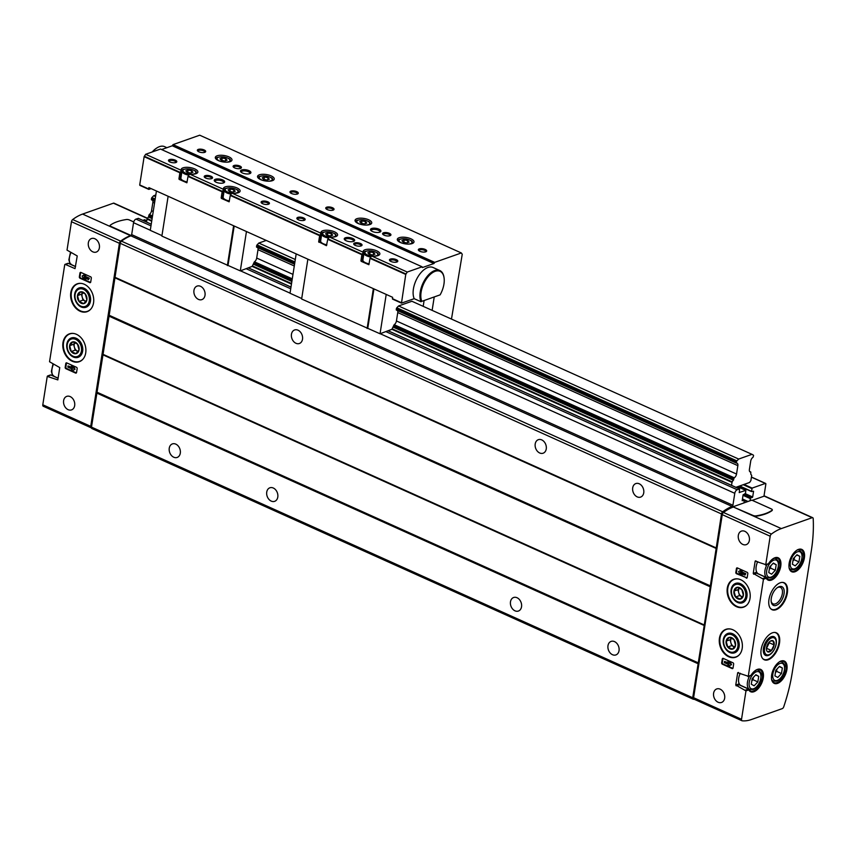 <?xml version="1.0" encoding="UTF-8"?>
<svg xmlns="http://www.w3.org/2000/svg" width="856" height="856" viewBox="0 0 856 856"><rect width="100%" height="100%" fill="white"/><g stroke="black" fill="none" stroke-linecap="round" stroke-linejoin="round"><path stroke-width="1.28" d="M746.239 578.1A1.059 0.792 -109.4 0 0 747.202 577.5L747.812 573.659A1.059 0.792 -109.4 0 0 747.149 572.332L737.401 567.935A1.059 0.792 -109.4 0 0 736.438 568.534L735.828 572.386A1.059 0.792 -109.4 0 0 736.492 573.713L746.903 577.875L737.155 573.477A1.059 0.792 70.6 0 1 736.492 572.15L737.091 568.309A1.059 0.792 70.6 0 1 737.262 567.892M750.027 598.355A14.777 11.107 -109.4 0 0 745.726 583.578A14.777 11.107 -109.4 0 0 733.742 579.298A14.777 11.107 -109.4 0 0 728.188 596.932A14.777 11.107 -109.4 0 0 743.575 607.161A14.777 11.107 -109.4 0 0 750.027 598.355M742.195 648.388A14.777 11.107 -109.4 0 0 737.893 633.622A14.777 11.107 -109.4 0 0 725.899 629.342A14.777 11.107 -109.4 0 0 720.345 646.976A14.777 11.107 -109.4 0 0 735.743 657.205A14.777 11.107 -109.4 0 0 742.195 648.388M749.375 540.361A7.18 5.393 -109.4 0 0 747.277 533.192A7.18 5.393 -109.4 0 0 741.457 531.105A7.18 5.393 -109.4 0 0 738.76 539.676A7.18 5.393 -109.4 0 0 746.239 544.641A7.18 5.393 -109.4 0 0 749.375 540.361M724.658 698.186A7.18 5.393 -109.4 0 0 722.56 691.017A7.18 5.393 -109.4 0 0 716.74 688.941A7.18 5.393 -109.4 0 0 714.043 697.501A7.18 5.393 -109.4 0 0 721.522 702.466A7.18 5.393 -109.4 0 0 724.658 698.186M763.456 579.255L753.237 573.424L755.163 561.108L765.745 564.628L770.197 536.231A2.108 1.134 -65.8 0 1 771.417 534.058A52.762 28.269 -65.8 0 1 781.314 528.591L812.162 517.698A2.108 1.134 -65.8 0 1 812.718 517.698A2.108 1.134 -65.8 0 1 813.2 518.618A126.635 67.849 -65.8 0 1 811.328 550.718L792.282 672.356A126.635 67.849 -65.8 0 1 783.732 706.81A2.108 1.134 -65.8 0 1 782.256 708.629L751.418 719.522A52.762 28.269 -65.8 0 1 742.173 720.806A2.108 1.134 -65.8 0 1 741.981 720.752A2.108 1.134 -65.8 0 1 741.531 719.297L745.972 690.888L735.753 685.057L737.69 672.741L748.272 676.261L763.456 579.255L766.238 578.271A12.241 6.559 114.2 0 0 777.13 575.157A12.241 6.559 114.2 0 0 779.656 559A12.241 6.559 114.2 0 0 768.528 563.644L768.132 563.943M770.197 536.231L722.261 514.649L693.595 697.715A2.108 1.134 -65.8 0 0 694.045 699.181A2.108 1.134 -65.8 0 0 694.237 699.224M733.645 664.117L733.046 667.969A1.059 0.792 -109.4 0 1 732.083 668.568L722.325 664.17A1.059 0.792 -109.4 0 1 721.672 662.844L722.271 659.002A1.059 0.792 -109.4 0 1 723.234 658.403L732.982 662.79A1.059 0.792 -109.4 0 1 733.645 664.117M43.442 406.29A2.108 1.134 -65.8 0 1 43.249 406.247A2.108 1.134 -65.8 0 1 42.8 404.781L47.251 376.383L57.834 379.904L59.76 367.588L49.541 361.756L64.724 264.75L65.302 264.386L75.028 268.645L77.243 255.955L67.025 250.123L71.465 221.715A2.108 1.134 -65.8 0 1 72.685 219.543A52.762 28.269 -65.8 0 1 82.583 214.075L113.431 203.182A2.108 1.134 -65.8 0 1 113.998 203.182L147.478 218.259M91.485 427.882A52.762 28.269 -65.8 0 1 91.378 427.872A2.108 1.134 -65.8 0 1 91.185 427.818A2.108 1.134 -65.8 0 1 90.736 426.363L119.401 243.297A2.108 1.134 -65.8 0 1 120.621 241.125A52.762 28.269 -65.8 0 1 130.519 235.657L131.61 234.908M88.339 242.815A7.18 5.393 70.6 0 1 91.474 238.535A7.18 5.393 70.6 0 1 97.295 240.622A7.18 5.393 70.6 0 1 99.392 247.791A7.18 5.393 70.6 0 1 96.257 252.071A7.18 5.393 70.6 0 1 90.436 249.995A7.18 5.393 70.6 0 1 88.339 242.815M63.622 400.651A7.18 5.393 70.6 0 1 66.757 396.371A7.18 5.393 70.6 0 1 72.589 398.447A7.18 5.393 70.6 0 1 74.675 405.616A7.18 5.393 70.6 0 1 71.54 409.896A7.18 5.393 70.6 0 1 65.719 407.82A7.18 5.393 70.6 0 1 63.622 400.651M70.802 292.613A14.777 11.107 70.6 0 1 77.254 283.807A14.777 11.107 70.6 0 1 89.249 288.087A14.777 11.107 70.6 0 1 93.55 302.853A14.777 11.107 70.6 0 1 87.098 311.67A14.777 11.107 70.6 0 1 75.103 307.39A14.777 11.107 70.6 0 1 70.802 292.613M62.97 342.657A14.777 11.107 70.6 0 1 69.422 333.851A14.777 11.107 70.6 0 1 81.406 338.131A14.777 11.107 70.6 0 1 85.718 352.897A14.777 11.107 70.6 0 1 79.255 361.714A14.777 11.107 70.6 0 1 67.271 357.423A14.777 11.107 70.6 0 1 62.97 342.657M65.848 368.679L75.596 373.066A1.059 0.792 70.6 0 0 76.558 372.478L77.168 368.626A1.059 0.792 70.6 0 0 76.505 367.299L66.757 362.901A1.059 0.792 70.6 0 0 65.794 363.5L65.184 367.352A1.059 0.792 70.6 0 0 65.848 368.679L66.501 368.444A1.059 0.792 70.6 0 1 65.848 367.117L66.447 363.276A1.059 0.792 70.6 0 1 66.618 362.858M90.725 282.009A1.059 0.792 70.6 0 1 89.762 282.608L80.015 278.221A1.059 0.792 70.6 0 1 79.351 276.895L79.95 273.043A1.059 0.792 70.6 0 1 80.913 272.443L90.672 276.83A1.059 0.792 70.6 0 1 91.325 278.157L90.725 282.009M739.167 492.521L745.833 490.36L745.501 493.345L743.083 494.929L742.173 500.707L744.26 500.375L744.003 502.889M745.341 493.698L752.681 496.994L753.58 491.226L751.493 491.558L752.146 488.091L765.339 483.437A1.059 0.567 -65.8 0 1 765.842 484.164L763.959 496.213M754.136 685.827L757.849 681.89L758.726 676.336L755.869 674.721L752.157 678.648L751.29 684.212L754.136 685.827M777.762 677.481L781.475 673.544L782.352 667.99L779.506 666.375L775.782 670.312L774.915 675.865L777.762 677.481M795.245 565.848L798.958 561.91L799.825 556.357L796.979 554.742L793.266 558.679L792.399 564.232L795.245 565.848M771.62 574.194L775.333 570.257L776.199 564.703L773.353 563.077L769.64 567.014L768.774 572.578L771.62 574.194M736.16 685.849L739.113 684.811L738.91 683.944L739.113 684.811L748.54 689.048L748.754 689.904L745.972 690.888M745.576 690.097L748.54 689.048L748.754 689.904A12.241 6.559 114.2 0 0 759.647 686.79A12.241 6.559 114.2 0 0 762.172 670.633A12.241 6.559 114.2 0 0 751.044 675.277L750.648 675.577M753.633 574.216L756.597 573.167L756.394 572.311L756.597 573.167L766.024 577.415L766.238 578.271L766.024 577.415L763.06 578.463M768.207 659.762A14.777 7.918 114.2 0 0 778.757 646.291A14.777 7.918 114.2 0 0 776.381 632.819A14.777 7.918 114.2 0 0 763.103 643.049A14.777 7.918 114.2 0 0 764.258 659.762A14.777 7.918 114.2 0 0 768.207 659.762M776.05 609.718A14.777 7.918 114.2 0 0 786.6 596.258A14.777 7.918 114.2 0 0 784.224 582.775A14.777 7.918 114.2 0 0 770.935 593.005A14.777 7.918 114.2 0 0 772.091 609.718A14.777 7.918 114.2 0 0 776.05 609.718M50.033 375.399L47.829 376.019M58.09 378.256L50.793 374.971M67.506 263.766L65.302 264.386M75.563 266.623L68.266 263.338M752.681 496.994L750.584 498.096L749.91 500.814M92.127 428.621A2.108 1.134 -65.8 0 1 91.934 428.567A2.108 1.134 -65.8 0 1 91.485 427.112L103.009 354.641L704.242 625.276L721.501 513.964A2.108 1.134 -65.8 0 1 722.71 511.792A52.762 28.269 -65.8 0 1 732.115 506.452A1.059 0.567 -65.8 0 0 732.907 505.265L734.78 493.313A3.167 1.701 -65.8 0 1 737.198 489.739L739.541 488.947L739.349 492.607M704.242 625.276L692.718 697.736A2.108 1.134 -65.8 0 0 693.167 699.192A2.108 1.134 -65.8 0 0 693.36 699.245A52.762 28.269 -65.8 0 0 694.355 699.32M693.67 697.223A2.108 1.134 -65.8 0 1 693.585 696.153L721.95 515.012A2.108 1.134 -65.8 0 1 722.913 513.065M103.009 354.641L109.129 315.607L710.352 586.232M138.383 218.408L135.965 219.104A3.167 1.701 -65.8 0 0 133.547 222.688L131.674 234.63A1.059 0.567 -65.8 0 1 130.882 235.828A52.762 28.269 -65.8 0 0 121.477 241.167A2.108 1.134 -65.8 0 0 120.268 243.329L109.129 315.607M142.791 220.334L144.675 219.821M180.295 453.166A7.18 5.393 -109.4 0 0 178.209 445.987A7.18 5.393 -109.4 0 0 172.388 443.911A7.18 5.393 -109.4 0 0 169.691 452.471A7.18 5.393 -109.4 0 0 177.16 457.446A7.18 5.393 -109.4 0 0 180.295 453.166M619.038 650.646A7.18 5.393 -109.4 0 0 616.941 643.477A7.18 5.393 -109.4 0 0 611.12 641.39A7.18 5.393 -109.4 0 0 608.423 649.961A7.18 5.393 -109.4 0 0 615.903 654.926A7.18 5.393 -109.4 0 0 619.038 650.646M277.793 497.047A7.18 5.393 -109.4 0 0 275.707 489.878A7.18 5.393 -109.4 0 0 269.875 487.792A7.18 5.393 -109.4 0 0 267.179 496.352A7.18 5.393 -109.4 0 0 274.658 501.327A7.18 5.393 -109.4 0 0 277.793 497.047M521.539 606.765A7.18 5.393 -109.4 0 0 519.442 599.585A7.18 5.393 -109.4 0 0 513.621 597.509A7.18 5.393 -109.4 0 0 510.925 606.069A7.18 5.393 -109.4 0 0 518.404 611.045A7.18 5.393 -109.4 0 0 521.539 606.765M302.51 339.222A7.18 5.393 -109.4 0 0 300.413 332.042A7.18 5.393 -109.4 0 0 294.592 329.967A7.18 5.393 -109.4 0 0 291.896 338.527A7.18 5.393 -109.4 0 0 299.375 343.502A7.18 5.393 -109.4 0 0 302.51 339.222M546.256 448.94A7.18 5.393 -109.4 0 0 544.159 441.76A7.18 5.393 -109.4 0 0 538.338 439.684A7.18 5.393 -109.4 0 0 535.642 448.244A7.18 5.393 -109.4 0 0 543.121 453.209A7.18 5.393 -109.4 0 0 546.256 448.94M643.744 492.821A7.18 5.393 -109.4 0 0 641.658 485.652A7.18 5.393 -109.4 0 0 635.837 483.565A7.18 5.393 -109.4 0 0 633.14 492.125A7.18 5.393 -109.4 0 0 640.609 497.101A7.18 5.393 -109.4 0 0 643.744 492.821M205.012 295.341A7.18 5.393 -109.4 0 0 202.926 288.162A7.18 5.393 -109.4 0 0 197.094 286.086A7.18 5.393 -109.4 0 0 194.398 294.646A7.18 5.393 -109.4 0 0 201.877 299.611A7.18 5.393 -109.4 0 0 205.012 295.341M749.706 471.549L750.787 472.009L750.787 474.138L751.696 475.433L750.894 480.558L749.599 482.463L735.893 487.31M91.624 426.224A2.108 1.134 -65.8 0 1 91.538 425.165L119.904 244.024A2.108 1.134 -65.8 0 1 120.482 242.569M82.583 214.075L110.916 226.829A2.536 0.974 -171.1 0 1 110.017 225.888A2.536 0.974 -171.1 0 1 110.092 225.706M110.916 226.829L130.519 235.657M133.729 221.918L129.374 219.96A2.536 0.974 8.9 0 0 126.314 219.532A50.654 19.485 8.9 0 0 110.285 225.192A2.536 0.974 8.9 0 0 110.071 225.503A2.536 0.974 8.9 0 0 111.002 226.455L130.583 235.272M722.261 514.649A2.108 1.134 -65.8 0 1 723.481 512.476A52.762 28.269 -65.8 0 1 733.378 507.009L753.023 515.44A2.536 0.974 8.9 0 0 756.083 515.868A50.654 19.485 8.9 0 0 772.101 510.208A2.536 0.974 8.9 0 0 772.326 509.898A2.536 0.974 8.9 0 0 771.395 508.945L751.814 500.139L733.442 506.624M812.162 517.698L764.226 496.116L752.264 500.343M764.226 496.116A2.108 1.134 -65.8 0 1 764.783 496.116L812.718 517.698M753.023 515.44L752.959 515.826A2.536 0.974 8.9 0 0 756.019 516.254A50.654 19.485 8.9 0 0 772.048 510.593A2.536 0.974 8.9 0 0 772.262 510.283A2.536 0.974 8.9 0 0 772.24 510.08M781.314 528.591L733.378 507.009M90.469 301.151A10.261 7.715 -109.4 0 0 79.886 287.712A10.261 7.715 -109.4 0 0 77.35 303.923A10.261 7.715 -109.4 0 0 90.469 301.151M739.113 646.687A10.261 7.715 -109.4 0 0 728.531 633.247A10.261 7.715 -109.4 0 0 725.995 649.458A10.261 7.715 -109.4 0 0 739.113 646.687M746.956 596.653A10.261 7.715 -109.4 0 0 736.363 583.203A10.261 7.715 -109.4 0 0 733.827 599.425A10.261 7.715 -109.4 0 0 746.956 596.653M82.636 351.195A10.261 7.715 -109.4 0 0 72.054 337.756A10.261 7.715 -109.4 0 0 69.507 353.967A10.261 7.715 -109.4 0 0 82.636 351.195M771.16 601.244A9.041 4.847 114.2 0 0 773.022 603.844A9.041 4.847 114.2 0 0 775.44 603.855A9.041 4.847 114.2 0 0 781.892 595.605A9.041 4.847 114.2 0 0 780.437 587.366A9.041 4.847 114.2 0 0 777.248 587.697M776.199 605.395A10.261 5.5 114.2 0 0 784.171 592.791A10.261 5.5 114.2 0 0 777.74 587.366A10.261 5.5 114.2 0 0 771.235 601.832A10.261 5.5 114.2 0 0 776.199 605.395M768.367 655.439A10.261 5.5 114.2 0 0 776.338 642.835A10.261 5.5 114.2 0 0 769.908 637.41A10.261 5.5 114.2 0 0 763.392 651.876A10.261 5.5 114.2 0 0 768.367 655.439M740.237 673.265A10.55 5.65 114.2 0 0 740.922 685.506L749.696 689.455L753.12 689.497C756.308 688.395 758.844 685.078 760.738 679.525L761.198 675.181C761.69 673.972 760.738 672.313 758.363 670.205A10.55 5.65 114.2 0 0 756.693 669.948M757.721 561.632A10.55 5.65 114.2 0 0 758.405 573.873L767.179 577.821L770.603 577.864C773.781 576.762 776.317 573.445 778.222 567.892L778.671 563.548C779.163 562.338 778.222 560.68 775.846 558.572A10.55 5.65 114.2 0 0 774.177 558.315M770.817 565.773L770.453 568.063L775.333 570.257M770.453 568.063L769.277 569.315M773.129 563.323L776.199 564.703M794.443 557.427L794.09 559.717L798.958 561.91M794.09 559.717L792.913 560.969M796.754 554.977L799.825 556.357M776.959 669.06L776.606 671.35L781.475 673.544M776.606 671.35L775.429 672.602M779.281 666.61L782.352 667.99M753.333 677.406L752.98 679.696L757.849 681.89M752.98 679.696L751.803 680.948M755.655 674.956L758.726 676.336M146.558 222.036L147.029 219.072L148.463 216.953L152.111 218.59M731.538 485.341L732.008 482.388L734.266 477.798A3.478 1.862 -65.8 0 0 736.535 474.042L737.851 465.653A3.478 1.862 -65.8 0 0 737.112 463.235A3.478 1.862 -65.8 0 0 736.567 463.15L736.46 461.844A1.059 0.567 -65.8 0 1 736.92 460.892L738.664 459.051L751.996 454.343L753.333 455.103A1.059 0.567 -65.8 0 1 753.526 455.82L752.98 457.35A3.478 1.862 -65.8 0 0 750.712 461.106L749.396 469.495A3.478 1.862 -65.8 0 0 750.134 471.913A3.478 1.862 -65.8 0 0 750.691 471.998M152.593 200.325A3.478 1.862 -65.8 0 1 152.871 202.337L151.555 210.726A3.478 1.862 -65.8 0 1 149.286 214.482L148.463 216.953M151.48 199.823L154.818 201.331L151.48 199.823L151.48 198.539A1.059 0.567 -65.8 0 1 151.94 197.586L153.673 195.746L155.557 196.591M256.714 247.159L256.618 245.854A1.059 0.567 114.2 0 1 257.078 244.912L258.812 243.061L295.309 259.496M396.456 310.065L396.36 308.759A1.059 0.567 114.2 0 1 396.82 307.807L398.554 305.966L738.664 459.051M398.554 305.966L411.897 301.259L751.996 454.343M153.673 195.746L155.813 194.986M740.344 572.974L741.542 575.371L740.162 574.75L738.567 571.562L740.879 570.128L742.259 570.749L740.526 571.819L745.159 573.905L744.977 575.061L740.344 572.974M741.339 573.424L742.195 575.136L741.542 575.371M740.879 570.128L742.922 570.513L741.189 571.594L745.822 573.67L744.977 575.061M745.822 573.67L745.159 573.905M741.189 571.594L740.526 571.819M742.922 570.513L742.259 570.749M76.387 372.884A1.059 0.792 70.6 0 1 76.259 372.841L66.501 368.444M71.455 365.64L73.488 366.036L75.082 369.214L72.771 370.648L74.429 369.45L72.835 366.261L71.455 365.64L72.653 368.037L68.02 365.951L67.838 367.106L72.471 369.193L70.738 370.263L72.118 370.883M75.082 369.214L74.429 369.45M73.488 366.036L72.835 366.261M68.02 365.951L72.311 367.352M90.554 282.426A1.059 0.792 70.6 0 1 90.415 282.373L80.667 277.986A1.059 0.792 70.6 0 1 80.004 276.659L80.614 272.807A1.059 0.792 70.6 0 1 80.785 272.401M84.862 277.933L85.718 279.645L85.054 279.869L83.867 277.483L88.5 279.57L88.682 278.414L84.049 276.328L85.782 275.257L84.402 274.626L82.09 276.06L83.674 279.249L85.054 279.869M84.402 274.626L86.435 275.022L84.701 276.092L89.334 278.179L88.5 279.57M89.334 278.179L88.682 278.414M84.701 276.092L84.049 276.328M86.435 275.022L85.782 275.257M732.875 668.375A1.059 0.792 70.6 0 1 732.736 668.333L722.988 663.946A1.059 0.792 70.6 0 1 722.325 662.619L722.924 658.767A1.059 0.792 70.6 0 1 723.095 658.35M728.595 666.375L727.215 665.754L728.948 664.684L724.315 662.598L724.497 661.442L729.13 663.528L727.942 661.142L729.312 661.763L730.906 664.941L728.595 666.375L730.906 664.941M727.942 661.142L729.975 661.528L731.559 664.716M729.975 661.528L729.312 661.763M724.497 661.442L728.788 662.844M301.708 298.519L290.024 293.255L296.176 253.911M151.138 188.62L148.794 189.39L148.869 187.603L307.871 259.175L301.633 299.012L380.043 333.776L391.909 329.303L732.008 482.388M397.473 310.546A3.478 1.862 114.2 0 1 397.751 312.558L396.435 320.957A3.478 1.862 114.2 0 1 394.167 324.702L391.909 329.303M380.043 333.776L386.206 294.432M161.966 235.614L150.271 230.36L156.434 191.006M227.375 265.585L233.613 225.749L168.129 196.27L161.88 236.106L240.301 270.881L252.156 266.398L291.457 284.085M257.731 247.651A3.478 1.862 114.2 0 1 257.998 249.663L256.693 258.052A3.478 1.862 114.2 0 1 254.425 261.808L252.156 266.398M258.812 243.061L266.248 240.44M240.301 270.881L246.453 231.527M444.007 277.43A18.992 10.176 114.2 0 0 443.964 277.13A18.992 10.176 114.2 0 0 439.845 270.55A18.992 10.176 114.2 0 0 424.694 280.008A18.992 10.176 114.2 0 0 421.034 301.761L414.208 298.68L401.475 303.12L405.765 274.434L407.253 272.048L371.547 255.976L370.017 258.351L368.872 264.707L361.2 261.337L360.932 260.802L362.473 260.877L363.329 252.285L329.303 236.962L327.762 239.327L326.425 245.683L318.678 241.788L320.23 241.863L321.086 233.26L231.805 193.082L230.264 195.446L229.13 201.813L221.447 198.431L221.18 197.897L222.335 197.49L222.731 197.982L223.587 189.379L189.551 174.057L188.02 176.432L186.876 182.788L179.204 179.418L178.936 178.883L180.477 178.958L181.333 170.365L145.638 154.294L160.479 149.051L422.104 266.805L422.383 267.554L433.917 263.541L434.666 262.364L461.331 252.959L462.24 254.264L451.476 319.074M148.677 189.262L139.721 184.928L144.14 156.68L145.638 154.294M181.344 170.44L179.888 172.773L178.936 178.883M363.34 252.359L361.885 254.692L360.932 260.802M321.096 233.335L319.641 235.678L318.678 241.788M223.598 189.454L222.143 191.787L221.18 197.897M367.117 328.49L373.355 288.643L307.871 259.175L392.615 297.31L392.53 299.097L401.357 302.992M371.547 255.976A8.442 3.242 8.9 0 0 379.85 253.997A8.442 3.242 8.9 0 0 372.007 249.481A8.442 3.242 8.9 0 0 363.169 251.386A8.442 3.242 8.9 0 0 363.329 252.285M407.253 272.048L422.104 266.805M189.551 174.057A8.442 3.242 8.9 0 0 197.854 172.077A8.442 3.242 8.9 0 0 190.021 167.562A8.442 3.242 8.9 0 0 181.172 169.467A8.442 3.242 8.9 0 0 181.333 170.365M231.805 193.082A8.442 3.242 8.9 0 0 240.108 191.102A8.442 3.242 8.9 0 0 232.265 186.587A8.442 3.242 8.9 0 0 223.427 188.481A8.442 3.242 8.9 0 0 223.587 189.379M329.303 236.962A8.442 3.242 8.9 0 0 337.596 234.983A8.442 3.242 8.9 0 0 329.763 230.467A8.442 3.242 8.9 0 0 320.925 232.372A8.442 3.242 8.9 0 0 321.086 233.26M353.507 241.424A5.275 2.033 8.9 0 0 354.052 241.178A5.275 2.033 8.9 0 0 349.762 237.594A5.275 2.033 8.9 0 0 344.583 239.691A5.275 2.033 8.9 0 0 353.507 241.424M223.512 182.916A5.275 2.033 8.9 0 0 224.058 182.66A5.275 2.033 8.9 0 0 219.767 179.086A5.275 2.033 8.9 0 0 214.578 181.183A5.275 2.033 8.9 0 0 223.512 182.916M268.517 204.22A4.216 1.626 8.9 0 0 268.945 204.028A4.216 1.626 8.9 0 0 265.51 201.16A4.216 1.626 8.9 0 0 261.369 202.84A4.216 1.626 8.9 0 0 268.517 204.22M304.265 220.313A4.216 1.626 8.9 0 0 304.693 220.11A4.216 1.626 8.9 0 0 301.259 217.253A4.216 1.626 8.9 0 0 297.118 218.922A4.216 1.626 8.9 0 0 304.265 220.313M361.136 245.918A4.216 1.626 8.9 0 0 361.574 245.715A4.216 1.626 8.9 0 0 358.14 242.847A4.216 1.626 8.9 0 0 353.988 244.527A4.216 1.626 8.9 0 0 361.136 245.918M396.884 262.011A4.216 1.626 8.9 0 0 397.323 261.808A4.216 1.626 8.9 0 0 393.888 258.94A4.216 1.626 8.9 0 0 389.737 260.62A4.216 1.626 8.9 0 0 396.884 262.011M211.635 178.626A4.216 1.626 8.9 0 0 212.074 178.423A4.216 1.626 8.9 0 0 208.639 175.555A4.216 1.626 8.9 0 0 204.498 177.235A4.216 1.626 8.9 0 0 211.635 178.626M175.887 162.533A4.216 1.626 8.9 0 0 176.325 162.33A4.216 1.626 8.9 0 0 172.891 159.462A4.216 1.626 8.9 0 0 168.75 161.142A4.216 1.626 8.9 0 0 175.887 162.533M424.073 300.681L423.196 306.341M432.13 310.364L434.206 297.107M421.805 301.333L440.123 294.86A18.361 9.833 114.2 0 0 444.05 277.708A18.361 9.833 114.2 0 0 429.07 275.621A18.361 9.833 114.2 0 0 421.805 301.333L440.123 294.86M161.613 149.554L172.291 145.787L433.917 263.541M434.666 262.364L173.051 144.611L172.291 145.787M369.888 224.55A8.442 3.242 8.9 0 0 371.729 222.935A8.442 3.242 8.9 0 0 363.896 218.419A8.442 3.242 8.9 0 0 355.047 220.324A8.442 3.242 8.9 0 0 360.365 224.283A8.442 3.242 8.9 0 0 369.888 224.55M272.39 180.669A8.442 3.242 8.9 0 0 274.23 179.043A8.442 3.242 8.9 0 0 266.398 174.528A8.442 3.242 8.9 0 0 257.549 176.432A8.442 3.242 8.9 0 0 262.867 180.402A8.442 3.242 8.9 0 0 272.39 180.669M230.146 161.645A8.442 3.242 8.9 0 0 231.987 160.029A8.442 3.242 8.9 0 0 224.144 155.514A8.442 3.242 8.9 0 0 215.305 157.418A8.442 3.242 8.9 0 0 220.623 161.377A8.442 3.242 8.9 0 0 230.146 161.645M412.143 243.564A8.442 3.242 8.9 0 0 413.983 241.948A8.442 3.242 8.9 0 0 406.14 237.433A8.442 3.242 8.9 0 0 397.302 239.338A8.442 3.242 8.9 0 0 402.62 243.297A8.442 3.242 8.9 0 0 412.143 243.564M249.77 173.64A5.275 2.033 8.9 0 0 250.316 173.394A5.275 2.033 8.9 0 0 246.014 169.809A5.275 2.033 8.9 0 0 240.836 171.906A5.275 2.033 8.9 0 0 249.77 173.64M379.764 232.158A5.275 2.033 8.9 0 0 380.31 231.912A5.275 2.033 8.9 0 0 376.019 228.327A5.275 2.033 8.9 0 0 370.83 230.424A5.275 2.033 8.9 0 0 379.764 232.158M204.766 152.336A4.216 1.626 8.9 0 0 205.205 152.133A4.216 1.626 8.9 0 0 201.77 149.265A4.216 1.626 8.9 0 0 197.618 150.945A4.216 1.626 8.9 0 0 204.766 152.336M240.515 168.429A4.216 1.626 8.9 0 0 240.953 168.225A4.216 1.626 8.9 0 0 237.519 165.358A4.216 1.626 8.9 0 0 233.367 167.038A4.216 1.626 8.9 0 0 240.515 168.429M297.396 194.023A4.216 1.626 8.9 0 0 297.824 193.831A4.216 1.626 8.9 0 0 294.389 190.963A4.216 1.626 8.9 0 0 290.248 192.643A4.216 1.626 8.9 0 0 297.396 194.023M333.145 210.116A4.216 1.626 8.9 0 0 333.573 209.913A4.216 1.626 8.9 0 0 330.138 207.056A4.216 1.626 8.9 0 0 325.997 208.725A4.216 1.626 8.9 0 0 333.145 210.116M390.015 235.721A4.216 1.626 8.9 0 0 390.454 235.518A4.216 1.626 8.9 0 0 387.019 232.65A4.216 1.626 8.9 0 0 382.867 234.33A4.216 1.626 8.9 0 0 390.015 235.721M425.764 251.814A4.216 1.626 8.9 0 0 426.202 251.611A4.216 1.626 8.9 0 0 422.768 248.743A4.216 1.626 8.9 0 0 418.616 250.423A4.216 1.626 8.9 0 0 425.764 251.814M173.051 144.611L199.716 135.195L461.331 252.959M414.208 298.68A18.992 10.176 -65.8 0 1 417.867 276.937A18.992 10.176 -65.8 0 1 433.018 267.479L439.845 270.55M425.678 251.835A3.424 1.316 8.9 0 0 425.774 251.6A3.424 1.316 8.9 0 0 422.596 249.781A3.424 1.316 8.9 0 0 419.023 250.551A3.424 1.316 8.9 0 0 419.033 250.797M389.929 235.742A3.424 1.316 8.9 0 0 390.026 235.518A3.424 1.316 8.9 0 0 386.848 233.688A3.424 1.316 8.9 0 0 383.274 234.458A3.424 1.316 8.9 0 0 383.285 234.704M333.059 210.148A3.424 1.316 8.9 0 0 333.155 209.913A3.424 1.316 8.9 0 0 329.977 208.083A3.424 1.316 8.9 0 0 326.393 208.853A3.424 1.316 8.9 0 0 326.414 209.099M297.31 194.055A3.424 1.316 8.9 0 0 297.406 193.82A3.424 1.316 8.9 0 0 294.229 191.99A3.424 1.316 8.9 0 0 290.644 192.761A3.424 1.316 8.9 0 0 290.666 193.017M240.44 168.45A3.424 1.316 8.9 0 0 240.536 168.225A3.424 1.316 8.9 0 0 237.358 166.396A3.424 1.316 8.9 0 0 233.774 167.166A3.424 1.316 8.9 0 0 233.795 167.412M204.691 152.357A3.424 1.316 8.9 0 0 204.787 152.133A3.424 1.316 8.9 0 0 201.609 150.303A3.424 1.316 8.9 0 0 198.025 151.073A3.424 1.316 8.9 0 0 198.046 151.319M175.812 162.554A3.424 1.316 8.9 0 0 175.908 162.33A3.424 1.316 8.9 0 0 172.73 160.5A3.424 1.316 8.9 0 0 169.146 161.27A3.424 1.316 8.9 0 0 169.167 161.517M211.56 178.647A3.424 1.316 8.9 0 0 211.657 178.423A3.424 1.316 8.9 0 0 208.479 176.593A3.424 1.316 8.9 0 0 204.894 177.363A3.424 1.316 8.9 0 0 204.916 177.609M396.799 262.032A3.424 1.316 8.9 0 0 396.895 261.797A3.424 1.316 8.9 0 0 393.728 259.978A3.424 1.316 8.9 0 0 390.143 260.748A3.424 1.316 8.9 0 0 390.165 260.994M361.05 245.94A3.424 1.316 8.9 0 0 361.146 245.715A3.424 1.316 8.9 0 0 357.979 243.885A3.424 1.316 8.9 0 0 354.395 244.656A3.424 1.316 8.9 0 0 354.416 244.902M304.18 220.345A3.424 1.316 8.9 0 0 304.276 220.11A3.424 1.316 8.9 0 0 301.098 218.28A3.424 1.316 8.9 0 0 297.514 219.05A3.424 1.316 8.9 0 0 297.535 219.297M268.431 204.252A3.424 1.316 8.9 0 0 268.527 204.017A3.424 1.316 8.9 0 0 265.349 202.187A3.424 1.316 8.9 0 0 261.765 202.958A3.424 1.316 8.9 0 0 261.786 203.214M379.732 232.169A4.366 1.68 8.9 0 0 379.882 231.837A4.366 1.68 8.9 0 0 375.827 229.504A4.366 1.68 8.9 0 0 371.258 230.489A4.366 1.68 8.9 0 0 371.301 230.853M249.738 173.661A4.366 1.68 8.9 0 0 249.888 173.329A4.366 1.68 8.9 0 0 245.833 170.997A4.366 1.68 8.9 0 0 241.264 171.97A4.366 1.68 8.9 0 0 241.306 172.334M223.48 182.927A4.366 1.68 8.9 0 0 223.63 182.596A4.366 1.68 8.9 0 0 219.585 180.263A4.366 1.68 8.9 0 0 215.017 181.247A4.366 1.68 8.9 0 0 215.049 181.611M353.475 241.435A4.366 1.68 8.9 0 0 353.624 241.103A4.366 1.68 8.9 0 0 349.58 238.771A4.366 1.68 8.9 0 0 345.011 239.755A4.366 1.68 8.9 0 0 345.054 240.119M378.566 255.377L378.566 255.388A7.383 2.846 8.9 0 0 378.566 255.377C377.293 253.28 380.471 253.494 371.846 250.926C365.715 250.787 363.083 251.514 363.971 253.087L362.89 260.021A7.383 2.846 8.9 0 0 369.15 263.862M336.312 236.374L336.322 236.363A7.383 2.846 8.9 0 0 336.322 236.363C335.049 234.266 338.216 234.48 329.603 231.901C323.461 231.773 320.84 232.49 321.717 234.073L320.636 241.007A7.383 2.846 8.9 0 0 326.896 244.848M238.813 192.482L238.824 192.472A7.383 2.846 8.9 0 0 238.824 192.472C237.551 190.374 240.729 190.599 232.104 188.02C225.973 187.881 223.341 188.609 224.229 190.193L223.138 197.115A7.383 2.846 8.9 0 0 229.397 200.967M196.57 173.468L196.57 173.458A7.383 2.846 8.9 0 0 196.57 173.458C195.296 171.361 198.474 171.575 189.85 169.006C183.719 168.867 181.097 169.595 181.975 171.168L180.894 178.101A7.383 2.846 8.9 0 0 187.154 181.943M409.093 242.109L406.814 242.911L403.24 242.216L401.945 240.718L404.214 239.915L407.788 240.611L409.093 242.109M374.96 254.157L372.692 254.96L369.118 254.264L367.812 252.766L370.092 251.964L373.665 252.659L374.96 254.157M366.839 223.095L364.57 223.898L360.997 223.202L359.691 221.704L361.97 220.901L365.544 221.597L366.839 223.095M332.716 235.143L330.437 235.946L326.864 235.25L325.569 233.752L327.837 232.95L331.411 233.645L332.716 235.143M269.34 179.204L267.072 180.006L263.498 179.311L262.193 177.813L264.472 177.01L268.046 177.706L269.34 179.204M235.218 191.252L232.939 192.054L229.365 191.359L228.071 189.861L230.339 189.058L233.913 189.754L235.218 191.252M227.097 160.19L224.828 160.992L221.244 160.297L219.949 158.799L222.218 157.996L225.791 158.692L227.097 160.19M192.964 172.238L190.695 173.04L187.122 172.345L185.816 170.847L188.095 170.044L191.669 170.74L192.964 172.238M403.839 242.334L404.214 239.915M407.467 242.687L407.788 240.611M187.71 172.463L188.095 170.044M191.348 172.816L191.669 170.74M221.843 160.414L222.218 157.996M225.47 160.768L225.791 158.692M229.964 191.476L230.339 189.058M233.592 191.83L233.913 189.754M264.097 179.428L264.472 177.01M267.725 179.781L268.046 177.706M327.463 235.368L327.837 232.95M331.09 235.721L331.411 233.645M361.585 223.309L361.97 220.901M365.212 223.662L365.544 221.597M369.706 254.382L370.092 251.964M373.334 254.735L373.665 252.659M367.77 328.255L373.933 288.911M228.028 265.36L234.191 226.005M156.669 148.088A18.361 9.833 114.2 0 0 156.423 148.249A18.361 9.833 114.2 0 0 152.208 151.972M166.899 147.692L164.577 146.644A18.992 10.176 114.2 0 0 156.916 147.928A18.992 10.176 114.2 0 0 152.475 151.876M737.337 601.629A9.213 6.923 70.6 0 1 733.175 586.264A9.213 6.923 70.6 0 1 745.458 591.796A9.213 6.923 70.6 0 1 737.337 601.629M737.786 598.815A6.12 4.601 70.6 0 1 734.33 589.741A6.12 4.601 70.6 0 1 741.767 589.452A6.12 4.601 70.6 0 1 742.987 596.728A6.12 4.601 70.6 0 1 737.786 598.815M735.572 596.985L740.269 599.093L743.361 595.337L741.778 589.474L737.08 587.355L733.988 591.111L735.572 596.985L739.498 595.594L742.42 596.91M739.338 587.986L737.904 589.731L733.988 591.111M737.904 589.731L739.498 595.594M742.452 596.867A5.275 3.97 70.6 0 1 741.842 596.653A5.275 3.97 70.6 0 1 738.696 592.662A5.275 3.97 70.6 0 1 739.338 587.997M80.86 306.138A9.213 6.923 70.6 0 1 76.698 290.773A9.213 6.923 70.6 0 1 88.971 296.304A9.213 6.923 70.6 0 1 80.86 306.138M81.299 303.313A6.12 4.601 70.6 0 1 77.853 294.239A6.12 4.601 70.6 0 1 85.29 293.961A6.12 4.601 70.6 0 1 86.499 301.226A6.12 4.601 70.6 0 1 81.299 303.313M79.094 301.483L83.781 303.602L86.884 299.846L85.29 293.972L80.603 291.864L77.5 295.62L79.094 301.483L83.011 300.103L85.942 301.419M81.427 294.229L82.219 297.171A5.275 3.97 70.6 0 1 82.861 292.495L81.427 294.229L77.5 295.62M85.974 301.376A5.275 3.97 70.6 0 1 85.365 301.162A5.275 3.97 70.6 0 1 82.219 297.171L83.011 300.103M729.505 651.673A9.213 6.923 70.6 0 1 725.332 636.308A9.213 6.923 70.6 0 1 737.615 641.84A9.213 6.923 70.6 0 1 729.505 651.673M729.943 648.859A6.12 4.601 70.6 0 1 726.498 639.774A6.12 4.601 70.6 0 1 733.934 639.496A6.12 4.601 70.6 0 1 735.144 646.762A6.12 4.601 70.6 0 1 729.943 648.859M727.739 647.018L732.426 649.137L735.529 645.381L733.934 639.507L729.248 637.399L726.145 641.155L727.739 647.018L731.655 645.638L734.587 646.954M730.072 639.774L730.864 642.706A5.275 3.97 70.6 0 1 731.505 638.03L730.072 639.774L726.145 641.155M734.619 646.911A5.275 3.97 70.6 0 1 734.009 646.697A5.275 3.97 70.6 0 1 730.864 642.706L731.655 645.638M73.028 356.182A9.213 6.923 70.6 0 1 68.855 340.816A9.213 6.923 70.6 0 1 81.138 346.338A9.213 6.923 70.6 0 1 73.028 356.182M73.466 353.357A6.12 4.601 70.6 0 1 70.01 344.283A6.12 4.601 70.6 0 1 77.457 344.005A6.12 4.601 70.6 0 1 78.666 351.27A6.12 4.601 70.6 0 1 73.466 353.357M71.262 351.527L75.949 353.635L79.052 349.879L77.457 344.016L72.76 341.908L69.668 345.664L71.262 351.527L75.178 350.147L78.099 351.463M73.584 344.273L74.386 347.215A5.275 3.97 70.6 0 1 75.028 342.539L73.584 344.273L69.668 345.664M78.142 351.42A5.275 3.97 70.6 0 1 77.522 351.195A5.275 3.97 70.6 0 1 74.386 347.215L75.178 350.147M769.009 654.69A9.213 4.933 -65.8 0 1 764.472 649.437A9.213 4.933 -65.8 0 1 770.036 638.747A9.213 4.933 -65.8 0 1 776.103 641.091A9.213 4.933 -65.8 0 1 770.261 654.07A9.213 4.933 -65.8 0 1 769.009 654.69M769.448 651.876A6.12 3.274 -65.8 0 1 766.484 649.747A6.12 3.274 -65.8 0 1 770.368 641.123A6.12 3.274 -65.8 0 1 772.979 640.791A6.12 3.274 -65.8 0 1 773.77 646.441A6.12 3.274 -65.8 0 1 769.448 651.876M767.65 651.758L771.438 650.421L774.092 644.942L772.947 640.802L770.935 641.048M766.441 648.292L771.438 650.421M766.591 648.238L769.234 642.76L774.092 644.942M769.234 642.76L769.084 642.225M768.774 642.588A5.275 2.825 -65.8 0 1 767.907 645.499A5.275 2.825 -65.8 0 1 766.527 647.596M741.531 719.297L693.595 697.715M42.8 404.781L90.736 426.363M71.465 221.715L119.401 243.297M753.676 688.738A9.288 4.976 114.2 0 0 760.674 674.271A9.288 4.976 114.2 0 0 750.669 677.802A9.288 4.976 114.2 0 0 753.676 688.738M777.302 680.402A9.288 4.976 114.2 0 0 784.299 665.925A9.288 4.976 114.2 0 0 774.295 669.456A9.288 4.976 114.2 0 0 777.302 680.402M794.785 568.769A9.288 4.976 114.2 0 0 801.783 554.292A9.288 4.976 114.2 0 0 791.779 557.823A9.288 4.976 114.2 0 0 794.785 568.769M771.16 577.105A9.288 4.976 114.2 0 0 778.147 562.638A9.288 4.976 114.2 0 0 768.142 566.169A9.288 4.976 114.2 0 0 771.16 577.105M751.044 675.277L748.272 676.261M768.528 563.644L765.745 564.628M777.537 683.388A12.241 6.559 114.2 0 0 786.75 664.31A12.241 6.559 114.2 0 0 773.567 668.964A12.241 6.559 114.2 0 0 777.537 683.388M795.01 571.755A12.241 6.559 114.2 0 0 804.233 552.676A12.241 6.559 114.2 0 0 791.04 557.331A12.241 6.559 114.2 0 0 795.01 571.755M91.485 427.112L692.718 697.736M96.814 393.097L698.047 663.721M96.931 392.797L698.164 663.421M97.07 392.594L698.303 663.218M97.188 392.294L698.421 662.918M103.041 354.887L704.274 625.511M102.923 354.523L704.156 625.148M102.891 354.277L704.124 624.901M108.873 316.099L710.106 586.735M108.99 315.8L710.223 586.435M109.247 315.308L710.48 585.932M115.1 277.9L716.333 548.525M115.068 277.654L716.301 548.279M114.982 277.537L716.215 548.161M114.95 277.291L716.183 547.915M120.268 243.329L721.501 513.964M121.477 241.167L722.71 511.792M130.882 235.828L732.115 506.452M131.674 234.63L732.907 505.265M133.547 222.688L150.292 230.232M240.461 270.817L290.034 293.137M380.214 333.722L734.78 493.313M135.965 219.104L150.977 225.866M246.282 268.763L290.719 288.772M386.024 331.668L737.198 489.739M138.201 218.323L151.234 224.186L138.308 218.323M248.508 267.971L290.986 287.092M388.26 330.876L739.423 488.947M144.482 219.735L146.761 220.762M737.594 486.711L745.715 490.36M742.355 499.562L744.153 500.375M744.335 500.45L747.235 501.755M742.441 498.973L748.005 501.477M743.019 495.314L750.263 498.577M743.136 494.747L750.584 498.096M744.656 494.008L752.349 497.475M739.402 486.069L751.418 491.472M739.659 485.973L751.408 491.269M743.243 484.71L751.825 488.573M744.025 484.432L752.146 488.091M751.429 477.167L765.339 483.437M113.431 203.182L147.339 218.451M72.685 219.543L120.621 241.125M771.417 534.058L723.481 512.476M77.393 283.764A14.777 11.107 -109.4 0 0 71.968 301.344A14.777 11.107 -109.4 0 0 87.226 311.616M81.802 283.475A14.563 10.946 -109.4 0 0 72.246 301.237A14.563 10.946 -109.4 0 0 90.843 309.059M730.446 629.021A14.563 10.946 -109.4 0 0 720.891 646.783A14.563 10.946 -109.4 0 0 739.488 654.605M726.038 629.299A14.777 11.107 -109.4 0 0 720.613 646.879A14.777 11.107 -109.4 0 0 735.871 657.151M738.289 578.977A14.563 10.946 -109.4 0 0 728.734 596.739A14.563 10.946 -109.4 0 0 747.32 604.561M733.87 579.255A14.777 11.107 -109.4 0 0 728.445 596.835A14.777 11.107 -109.4 0 0 743.703 607.118M69.55 333.797A14.777 11.107 -109.4 0 0 64.136 351.388A14.777 11.107 -109.4 0 0 79.394 361.66M73.969 333.519A14.563 10.946 -109.4 0 0 64.414 351.281A14.563 10.946 -109.4 0 0 83 359.103M770.518 608.52A14.563 7.8 114.2 0 0 775.59 609.312A14.563 7.8 114.2 0 0 786.322 594.802A14.563 7.8 114.2 0 0 782.277 582.39M771.93 609.643A14.777 7.918 114.2 0 0 775.718 609.579A14.777 7.918 114.2 0 0 786.225 596.258A14.777 7.918 114.2 0 0 784.053 582.711M762.685 658.564A14.563 7.8 114.2 0 0 767.757 659.355A14.563 7.8 114.2 0 0 778.489 644.846A14.563 7.8 114.2 0 0 774.445 632.434M764.098 659.687A14.777 7.918 114.2 0 0 767.885 659.623A14.777 7.918 114.2 0 0 778.382 646.301A14.777 7.918 114.2 0 0 776.221 632.755M75.585 266.526L71.701 264.772A10.55 5.65 -65.8 0 1 71.016 252.531M58.101 378.159L54.217 376.405A10.55 5.65 -65.8 0 1 53.532 364.164M739.595 685.025A10.978 5.885 114.2 0 1 738.91 683.944L735.753 685.057M738.461 672.463L737.69 672.741M757.078 573.392A10.978 5.885 114.2 0 1 756.394 572.311L753.237 573.424M755.934 560.83L755.163 561.108M766.302 577.896A11.61 6.217 114.2 0 0 767.885 579.298A11.61 6.217 114.2 0 0 778.318 571.262A11.61 6.217 114.2 0 0 777.409 558.123C774.776 557.16 771.812 559.086 768.506 563.89M748.818 689.529A11.61 6.217 114.2 0 0 750.402 690.931A11.61 6.217 114.2 0 0 760.834 682.895A11.61 6.217 114.2 0 0 759.935 669.756C757.303 668.793 754.329 670.719 751.022 675.523M794.614 570.952A11.61 6.217 114.2 0 0 802.907 560.37A11.61 6.217 114.2 0 0 801.045 549.787C794.689 545.55 784.139 569.005 791.511 570.952A11.61 6.217 114.2 0 0 794.614 570.952M777.141 682.585A11.61 6.217 114.2 0 0 785.423 672.003A11.61 6.217 114.2 0 0 783.561 661.421C777.216 657.183 766.655 680.638 774.027 682.585A11.61 6.217 114.2 0 0 777.141 682.585M767.072 564.446A10.55 5.65 114.2 0 0 767.179 577.821M749.588 676.08A10.55 5.65 114.2 0 0 749.696 689.455M780.907 661.378L781.988 661.87A10.55 5.65 114.2 0 0 780.319 661.602M772.026 680.038A10.55 5.65 114.2 0 0 773.321 681.108L776.756 681.151C779.934 680.06 782.47 676.732 784.364 671.179L784.824 666.835C785.316 665.626 784.374 663.967 781.988 661.87M798.391 549.745L799.472 550.237A10.55 5.65 114.2 0 0 797.803 549.969M789.51 568.405A10.55 5.65 114.2 0 0 790.805 569.475L794.229 569.518C797.418 568.427 799.953 565.099 801.847 559.546L802.307 555.202C802.8 553.993 801.847 552.334 799.472 550.237M147.029 219.072L151.705 221.18M147.232 218.58L151.801 220.634M252.37 265.906L291.543 283.539M392.112 328.811L732.212 481.896M253.601 264.269L291.864 281.496M393.343 327.174L733.442 480.259M148.677 216.461L152.197 218.045M253.804 263.776L291.95 280.95M393.557 326.682L733.656 479.767M148.88 215.166L152.4 216.75M254.007 262.482L292.153 279.655M393.76 325.387L733.86 478.472M149.286 214.482L152.529 215.937M254.425 261.808L292.281 278.842M394.167 324.702L734.266 477.798M151.555 210.726L153.224 211.486M256.693 258.052L292.977 274.38M396.435 320.957L736.535 474.042M152.871 202.337L154.54 203.086M257.998 249.663L294.293 265.991M397.751 312.558L737.851 465.653M256.533 247.084L294.571 264.204M396.285 309.99L736.385 463.075M151.351 199.384L154.872 200.978M256.479 246.71L294.625 263.873M396.232 309.615L736.331 462.7M151.48 198.539L155.011 200.122M256.618 245.854L294.753 263.027M396.36 308.759L736.46 461.844M151.94 197.586L155.182 199.041M257.078 244.912L294.924 261.947M396.82 307.807L736.92 460.892M737.155 573.477L736.492 573.713M736.492 572.15L735.828 572.386M737.091 568.309L736.438 568.534M76.259 372.841L75.596 373.066M65.848 367.117L65.184 367.352M66.447 363.276L65.794 363.5M90.415 282.373L89.762 282.608M80.667 277.986L80.015 278.221M80.004 276.659L79.351 276.895M80.614 272.807L79.95 273.043M732.736 668.333L732.083 668.568M722.988 663.946L722.325 664.17M722.325 662.619L721.672 662.844M722.924 658.767L722.271 659.002M144.322 156.231L180.07 172.324M370.188 257.902L405.937 273.984M327.944 238.878L362.067 254.243M230.446 194.997L319.823 235.229M188.202 175.983L222.325 191.337M327.762 239.327L361.885 254.692M230.264 195.446L319.641 235.678M188.02 176.432L222.143 191.787M144.14 156.68L179.888 172.773M139.721 184.928L148.655 188.951M392.401 298.658L401.336 302.682M370.017 258.351L405.765 274.434M172.687 145.381L434.302 263.134M363.072 258.833A8.025 3.082 8.9 0 0 362.473 260.877L361.2 261.337M320.818 239.819A8.025 3.082 8.9 0 0 320.23 241.863L318.946 242.312M223.33 195.928A8.025 3.082 8.9 0 0 222.731 197.982L221.447 198.431M181.076 176.914A8.025 3.082 8.9 0 0 180.477 178.958L179.204 179.418M181.194 176.165A8.442 3.242 8.9 0 0 180.359 176.721M223.448 195.179A8.442 3.242 8.9 0 0 222.614 195.746M320.936 239.059A8.442 3.242 8.9 0 0 320.112 239.626M363.19 258.084A8.442 3.242 8.9 0 0 362.356 258.64M412.688 243.339A7.383 2.846 8.9 0 0 412.699 243.329L412.699 243.329C411.426 241.232 414.593 241.446 405.979 238.867C399.848 238.738 397.216 239.455 398.104 241.039A7.383 2.846 8.9 0 0 398.094 241.05L398.104 241.039M407.713 244.099A6.538 2.515 8.9 0 0 410.559 243.682A6.538 2.515 8.9 0 0 409.221 239.819A6.538 2.515 8.9 0 0 399.955 239.37A6.538 2.515 8.9 0 0 402.609 243.297M363.971 253.087A7.383 2.846 8.9 0 0 370.776 257.035M373.58 256.147A6.538 2.515 8.9 0 0 376.426 255.73A6.538 2.515 8.9 0 0 374.2 251.546A6.538 2.515 8.9 0 0 365.063 252.071A6.538 2.515 8.9 0 0 371.461 256.019M370.445 224.326A7.383 2.846 8.9 0 0 370.445 224.304L370.445 224.304C369.171 222.218 372.349 222.432 363.725 219.853C357.594 219.714 354.973 220.441 355.85 222.025A7.383 2.846 8.9 0 0 355.85 222.036L355.85 222.025M365.459 225.075A6.538 2.515 8.9 0 0 368.305 224.657A6.538 2.515 8.9 0 0 366.967 220.805A6.538 2.515 8.9 0 0 357.701 220.356A6.538 2.515 8.9 0 0 360.355 224.283M321.717 234.073A7.383 2.846 8.9 0 0 328.533 238.011M331.336 237.133A6.538 2.515 8.9 0 0 334.182 236.716A6.538 2.515 8.9 0 0 331.946 232.532A6.538 2.515 8.9 0 0 322.819 233.057A6.538 2.515 8.9 0 0 329.218 236.994M272.946 180.423L272.946 180.434A7.383 2.846 8.9 0 0 272.946 180.423C271.673 178.326 274.851 178.54 266.227 175.972C260.096 175.833 257.474 176.561 258.351 178.134A7.383 2.846 8.9 0 0 258.351 178.155L258.351 178.134M267.96 181.194A6.538 2.515 8.9 0 0 270.806 180.776A6.538 2.515 8.9 0 0 269.469 176.914A6.538 2.515 8.9 0 0 260.203 176.464A6.538 2.515 8.9 0 0 262.867 180.391M224.229 190.193A7.383 2.846 8.9 0 0 231.034 194.13M233.838 193.242A6.538 2.515 8.9 0 0 236.684 192.825A6.538 2.515 8.9 0 0 234.458 188.641A6.538 2.515 8.9 0 0 225.321 189.165A6.538 2.515 8.9 0 0 231.719 193.114M230.703 161.42A7.383 2.846 8.9 0 0 230.703 161.41L230.703 161.41C229.429 159.312 232.607 159.526 223.983 156.948C217.852 156.819 215.22 157.536 216.108 159.12A7.383 2.846 8.9 0 0 216.097 159.13L216.108 159.12M225.716 162.18A6.538 2.515 8.9 0 0 228.563 161.763A6.538 2.515 8.9 0 0 227.225 157.9A6.538 2.515 8.9 0 0 217.959 157.451A6.538 2.515 8.9 0 0 220.613 161.377M181.975 171.168A7.383 2.846 8.9 0 0 188.78 175.116M191.584 174.228A6.538 2.515 8.9 0 0 194.43 173.811A6.538 2.515 8.9 0 0 192.204 169.627A6.538 2.515 8.9 0 0 183.077 170.151A6.538 2.515 8.9 0 0 189.465 174.1M750.915 675.609L747.994 676.636M768.399 563.976L765.467 565.003M50.45 374.971L47.529 375.998M67.934 263.338L65.002 264.365M91.934 428.567L693.167 699.192M248.572 267.949L290.997 287.049M388.324 330.855L739.541 488.947M144.6 219.735L146.772 220.709M737.658 486.679L745.833 490.36M742.366 499.519L744.26 500.375M739.349 486.09L751.493 491.558M751.44 477.049L765.628 483.437M43.249 406.247L91.185 427.818M741.981 720.752L694.045 699.181M71.701 264.772L69.796 263.027L68.865 259.807L70.481 252.295M54.217 376.405L52.312 374.661L51.381 371.44L52.997 363.928M766.238 577.629L767.885 579.298M748.754 689.262L750.402 690.931M774.766 558.091L775.846 558.572M757.282 669.724L758.363 670.205M772.251 680.627L773.321 681.108M789.735 568.994L790.805 569.475M256.618 247.149L294.56 264.226M396.36 310.054L736.46 463.139M749.674 471.506L750.787 472.009M139.86 185.367L148.794 189.39M392.53 299.097L401.475 303.12M444.05 277.708L443.964 277.13M776.103 641.091L775.953 640.128M770.261 654.07L769.437 654.594"/></g></svg>
